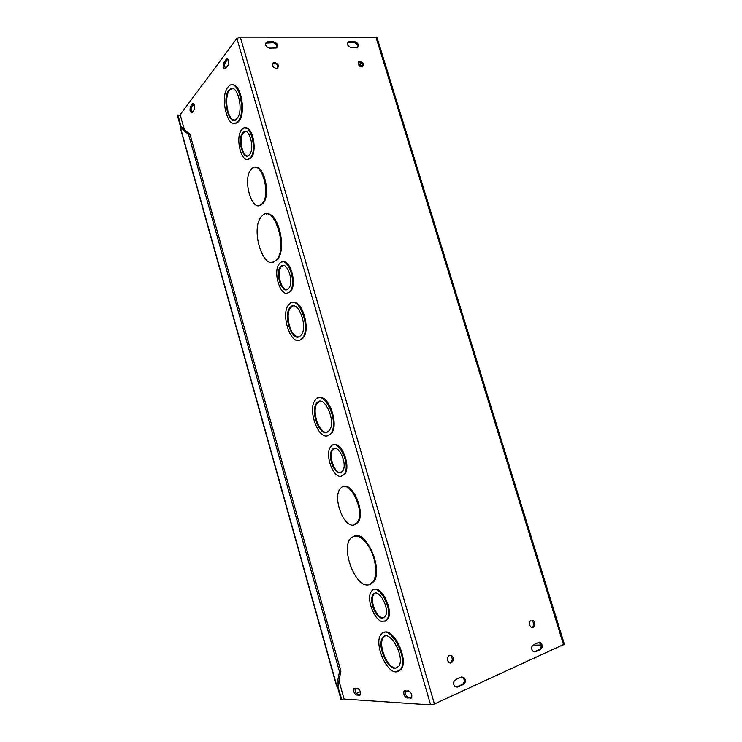 <?xml version="1.0" encoding="UTF-8"?>
<svg xmlns="http://www.w3.org/2000/svg" width="742" height="742" viewBox="0 0 742 742"><rect width="100%" height="100%" fill="white"/><g stroke="black" fill="none" stroke-linecap="round" stroke-linejoin="round"><path stroke-width="1.11" d="M368.357 584.891L372.92 582.025C377.53 575.94 376.213 560.21 370.054 548.672C362.662 536.512 356.095 533.173 350.354 538.664C340.875 549.368 355.511 587.525 368.357 584.891M354.082 536.058C366.094 529.519 383.735 570.004 373.653 581.756L370.008 584.436M327.213 432.169L329.096 430.703C336.942 422.105 323.92 393.177 316.788 403.008C309.896 410.224 319.125 436.268 327.213 432.169M319.626 401.339L317.53 402.841C311.028 409.612 318.912 434.181 327.036 432.234M328.187 435.563L330.533 433.764C340.114 423.228 324.171 387.899 315.48 399.91C307.067 408.703 318.272 440.488 328.187 435.563M318.875 397.888C328.539 393.622 339.511 424.869 331.275 433.569L327.927 435.665M353.915 525.002L357.041 522.86C366.363 511.952 348.517 476.559 340.207 488.904C332.36 497.539 343.871 528.211 353.915 525.002M343.398 486.817C353.016 481.873 365.88 513.52 357.774 522.628L354.648 524.77M395.143 668.31L398.658 666.39C405.865 657.162 388.882 627.472 382.603 637.897C376.89 644.715 386.758 668.876 395.143 668.31M384.922 636.182L383.326 637.601C377.613 644.427 387.472 668.579 395.866 668.004L397.109 667.828M396.172 671.909L400.513 669.553C409.315 658.228 388.511 621.991 380.887 634.725C373.922 643.036 385.896 672.512 396.172 671.909M383.642 632.657C392.963 626.573 409.074 659.564 401.246 669.247L398.547 671.362M340.689 472.608L342.405 471.346C348.462 464.511 337.693 441.944 332.203 449.754C326.99 455.365 334.345 475.316 340.689 472.608M334.457 448.4L332.945 449.559C327.945 454.929 334.54 474.064 340.912 472.524M341.682 476.049L343.917 474.416C351.699 465.605 337.823 436.621 330.802 446.656C324.106 453.854 333.501 479.462 341.682 476.049M333.585 444.931C341.543 440.998 351.402 466.848 344.65 474.212L341.904 475.974M382.575 618.077L385.07 616.593C390.811 609.46 378.142 586.532 373.068 594.62C368.422 600.037 376.092 619.088 382.575 618.077M375.053 593.238L373.792 594.351C369.154 599.768 376.815 618.809 383.299 617.798L383.837 617.715M383.595 621.648L386.842 619.728C394.225 610.527 377.891 581.088 371.408 591.476C365.454 598.423 375.239 622.881 383.595 621.648M373.857 589.732C381.629 584.854 394.113 611.593 387.574 619.44L385.154 621.221M184.266 128.895L184.869 130.202M339.113 679.941L339.632 682.677M184.146 128.904L180.167 114.722L236.921 38.463L240.278 37.1L375.953 37.137L377.047 37.712L564.356 644.177L434.432 703.972L430.62 704.891L344.084 699.047L339.511 682.733M266.211 214.058C278.176 210.459 287.516 250.221 276.961 259.923L272.657 262.176M232.107 84.978C241.02 82.761 246.502 113.73 238.618 121.567L234.787 123.497M255.072 167.395C264.477 164.678 271.071 196.445 262.649 203.874L259.162 205.543M292.524 302.504C302.152 298.915 311.204 330.116 302.857 338.333L299.378 340.3M245.157 127.967C252.762 125.788 257.724 151.86 250.889 158.018L247.874 159.409M282.646 262.009C290.539 259.153 297.375 284.919 290.447 291.523L287.479 293.081M359.694 695.217L356.383 695.022C354.175 693.584 353.331 691.47 353.851 688.659L357.792 688.493C360.018 689.902 360.872 692.036 360.352 694.874L360.297 694.957M190.444 106.829L192.772 103.75C194.682 104.177 195.183 106.162 194.283 109.723L191.946 112.756C190.063 112.339 189.562 110.363 190.444 106.829L191.872 106.765C191.065 108.582 191.176 110.475 192.215 112.432M406.885 698.009C404.362 696.515 403.388 694.234 403.973 691.164L408.684 690.923C411.226 692.397 412.209 694.688 411.634 697.805L406.885 698.009L408.35 697.359L411.773 697.554M225.596 68.681L225.438 68.858C223.286 68.533 222.748 66.4 223.806 62.458L226.551 58.85C228.721 59.184 229.269 61.336 228.174 65.296L225.596 68.681M359.991 61.976L361.029 66.298L359.981 66.455M275.263 260.915L276.219 260.025C288.694 248.088 273.483 202.214 261.861 216.2C249.831 227.451 262.993 271.776 275.263 260.915M236.967 118.46C244.517 110.651 236.902 81.537 229.454 89.643C221.311 96.608 228.749 127.234 236.568 118.887L236.967 118.46M232.302 88.521L230.206 89.615C223.555 95.115 227.135 120.26 234.491 120.019M237.867 121.605C247.132 112.125 237.82 76.435 228.712 86.35C218.751 94.874 227.831 132.299 237.412 122.087L237.867 121.605M261.629 204.208L261.898 203.948C271.813 194.858 260.906 158.231 251.566 169C241.734 177.922 252.011 214.104 261.629 204.208M299.666 336.432L300.862 335.403C308.876 327.213 297.551 298.052 290.141 307.522C282.748 314.831 291.68 342.136 299.666 336.432M293.09 305.964L290.883 307.401C284.288 313.847 290.734 338.269 298.683 336.868M300.621 339.753L302.105 338.473C311.9 328.456 298.034 292.821 289.009 304.396C279.984 313.3 290.827 346.635 300.621 339.753M249.219 154.893C255.433 149.049 249.015 125.806 243.051 132.456C236.67 138.095 243.005 161.719 249.117 154.995L249.219 154.893M245.407 131.501L243.803 132.41C238.646 136.825 241.707 156.089 247.522 155.931M250.137 158.074C258.142 150.617 249.896 120.64 242.226 129.201C234.018 136.463 242.161 166.829 250.026 158.185L250.137 158.074M287.868 289.148L288.536 288.545C294.852 282.312 286.616 259.403 280.726 266.666C274.772 272.416 281.672 294.259 287.868 289.148M283.138 265.488L281.478 266.563C276.339 271.433 280.782 290.354 286.894 289.63M288.823 292.431L289.705 291.643C297.811 283.62 287.21 254.181 279.66 263.521C272.008 270.886 280.828 298.933 288.823 292.431M355.093 688.363C354.871 691.238 355.761 693.26 357.774 694.419L360.51 694.577M193.959 104.01L191.872 106.765M405.299 690.765C404.974 693.891 405.985 696.089 408.35 697.359M226.375 59.045L227.868 59.026L225.327 62.439C224.372 64.498 224.474 66.567 225.633 68.635M362.717 64.619L361.011 66.307M359.378 65.973L358.729 61.911L358.265 62.078M358.738 61.883L358.905 61.345M538.469 642.526L540.547 642.702C542.81 645.141 542.829 647.395 540.593 649.454L535.446 651.791L533.312 651.597C531.068 649.129 531.068 646.866 533.322 644.826L538.469 642.526M534.027 651.912L539.462 649.473C541.697 647.414 541.688 645.16 539.425 642.73L538.72 642.433M354.704 41.598C358.488 43.194 359.267 45.16 357.069 47.497L351.114 47.599C347.321 46.023 346.523 44.056 348.712 41.691L354.704 41.598L353.915 42.442L347.525 42.693M357.458 47.349C357.848 44.761 356.67 43.129 353.915 42.442M456.07 687.157L462.396 684.374C464.826 682.315 464.956 679.969 462.785 677.353L461.812 676.88M463.462 684.412L457.721 687.018L455.078 686.665C452.935 684.003 453.093 681.657 455.542 679.626L461.292 677.056L463.852 677.372C466.032 680.006 465.902 682.352 463.462 684.412L462.396 684.374M276.849 47.72C277.211 45.03 275.922 43.361 272.991 42.702L265.655 43.119M267.704 41.83L273.705 41.812C277.777 43.416 278.64 45.475 276.274 47.989L269.559 48.137C265.478 46.561 264.606 44.501 266.935 41.942L267.704 41.83L266.99 42.721M362.699 66.826C363.144 64.202 361.966 62.541 359.174 61.855L359.972 61.039C363.812 62.671 364.563 64.656 362.244 66.984C358.136 65.741 357.217 63.775 359.508 61.094M277.638 68.31C278.055 65.565 276.775 63.868 273.779 63.209L272.49 63.599M274.503 62.347C278.667 63.998 279.493 66.084 276.961 68.607C272.425 67.476 271.396 65.417 273.863 62.439L274.503 62.347M531.754 627.37C534.212 625.423 534.259 623.15 531.875 620.572L531.133 620.284M530.957 620.349L532.988 620.516C536.383 622.334 534.314 629.235 531.012 627.064C528.712 624.625 528.694 622.38 530.957 620.349M449.856 662.875C452.75 661.076 453.037 658.692 450.709 655.715L449.652 655.242M449.216 655.381L451.757 655.705C455.319 658.052 452.221 665.101 448.799 662.393C446.601 659.74 446.74 657.403 449.216 655.381M184.322 129.089L184.415 128.561M532.71 645.225L541.011 645.058M181.326 127.912L180.269 127.819L181.688 126.761L181.948 127.874L181.326 127.912M337.489 685.246L338.102 684.996L338.547 686.433L337.183 686.693L336.599 686.053L337.489 685.246M181.948 127.874L189.971 134.265L188.542 134.348L180.538 127.949L336.72 685.571L339.484 671.723L340.875 671.158L338.102 684.996M188.542 134.348L339.484 671.723M181.688 126.761L182.411 128.245M189.971 134.265L340.875 671.158M337.415 686.647L341.032 699.576L341.812 699.632L337.86 686.563M181.113 127.077L178.126 115.492L177.607 116.188L180.714 127.29M178.126 115.492L180.362 115.39M360.343 691.72L356.364 693.418M343.991 698.704L341.812 699.632M338.259 684.198L338.834 686.285M430.62 704.891L236.921 38.463M356.383 695.022L357.774 694.419M192.642 103.908L193.82 103.861M410.79 698.241L411.569 697.888M223.806 62.458L225.327 62.439M540.593 649.454L539.462 649.473M535.446 651.791L534.323 651.801M349.287 41.617L348.499 42.461M457.721 687.018L456.655 686.971M273.705 41.812L272.991 42.702M563.586 644.872L375.953 37.137M240.278 37.1L434.432 703.972M372.92 582.025L373.653 581.756M316.788 403.008L317.53 402.841M330.533 433.764L331.275 433.569M357.041 522.86L357.774 522.628M382.603 637.897L383.326 637.601M400.513 669.553L401.246 669.247M332.203 449.754L332.945 449.559M343.917 474.416L344.65 474.212M373.068 594.62L373.792 594.351M386.842 619.728L387.574 619.44M276.219 260.025L276.961 259.923M229.454 89.643L230.206 89.615M237.412 122.087L238.163 122.05M261.898 203.948L262.649 203.874M290.141 307.522L290.883 307.401M302.105 338.473L302.857 338.333M243.051 132.456L243.803 132.41M250.026 158.185L250.777 158.129M280.726 266.666L281.478 266.563M289.705 291.643L290.447 291.523M353.851 688.659L354.62 688.335M193.662 103.713L192.772 103.75M403.973 691.164L404.919 690.746M227.673 58.841L226.551 58.85M540.547 642.702L539.425 642.73M348.712 41.691L347.924 42.535M462.785 677.353L463.852 677.372M266.935 41.942L266.22 42.841M273.863 62.439L273.139 63.302M532.988 620.516L531.875 620.572M451.757 655.705L450.709 655.715M184.266 128.922L184.563 129.952M339.001 680.488L339.613 682.668M336.599 686.053L180.26 127.819"/></g></svg>

